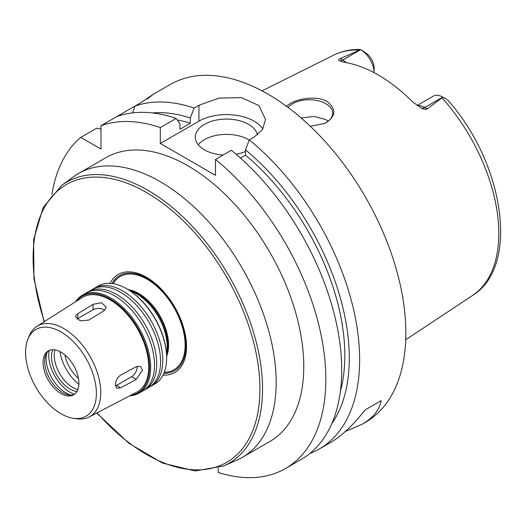 <?xml version="1.0" encoding="UTF-8"?>
<svg xmlns="http://www.w3.org/2000/svg" width="527" height="527" viewBox="0 0 527 527"><rect width="100%" height="100%" fill="white"/><g stroke="black" fill="none" stroke-linecap="round" stroke-linejoin="round"><path stroke-width="0.79" d="M137.086 366.311A7.806 4.506 -60 0 1 131.612 376.673L116.441 385.435A7.806 4.506 -60 0 1 115.4 385.922M120.617 387.846L116.783 388.274L115.314 384.782L115.683 382.082L116.77 379.275L118.47 376.818L120.584 375.119L136.328 366.654L140.564 366.463L142.435 370.178L136.328 379.394L120.617 387.846L116.441 385.435M76.876 319.191A7.806 4.506 180 0 1 77.812 318.532L92.989 309.771A7.806 4.506 180 0 1 104.702 310.219M88.852 320.08L80.348 320.864L75.526 316.819L76.112 315.205L77.812 313.71L92.989 304.329L101.487 302.755L106.309 307.129L104.023 310.699L88.852 320.08M163.91 373.268A54.9 31.699 -120 0 0 185.886 345.567A54.9 31.699 -120 0 0 155.702 284.435A54.9 31.699 -120 0 0 112.086 283.506M166.585 354.711A42.14 24.328 -120 0 0 167.836 345.567A42.14 24.328 -120 0 0 129.497 290.469M166.519 353.577A42.918 24.782 -120 0 0 167.204 346.568A42.918 24.782 -120 0 0 130.439 291.095M149.945 386.765A56.573 32.661 -120 0 0 151.071 386.166L154.931 383.939A56.573 32.661 -120 0 0 166.651 358.037L166.651 357.398A55.796 32.213 -120 0 0 127.198 289.066L126.645 288.75A56.573 32.661 -120 0 0 98.358 285.944L94.498 288.177A56.573 32.661 -120 0 0 93.417 288.849M166.651 358.037A56.573 32.661 -120 0 0 126.645 288.75M151.071 386.166A56.573 32.661 -120 0 0 162.79 360.27A56.573 32.661 -120 0 0 138.094 303.335A56.573 32.661 -120 0 0 94.498 288.177M143.878 390.27A56.573 32.661 -120 0 0 145.004 389.67L148.864 387.444A56.573 32.661 -120 0 0 160.583 361.542A56.573 32.661 -120 0 0 135.887 304.606A56.573 32.661 -120 0 0 92.291 289.448L88.424 291.681A56.573 32.661 -120 0 0 87.344 292.353M145.004 389.67A56.573 32.661 -120 0 0 156.717 363.768A56.573 32.661 -120 0 0 132.027 306.839A56.573 32.661 -120 0 0 88.424 291.681M129.794 395.79A56.573 32.661 -120 0 0 138.93 393.175L142.797 390.942A56.573 32.661 -120 0 0 154.51 365.046A56.573 32.661 -120 0 0 129.813 308.111A56.573 32.661 -120 0 0 86.217 292.953L82.357 295.186A56.573 32.661 -120 0 0 75.519 301.787M138.93 393.175A56.573 32.661 -120 0 0 150.65 367.273A56.573 32.661 -120 0 0 125.953 310.344A56.573 32.661 -120 0 0 82.357 295.186M130.9 395.217A55.796 32.213 -120 0 0 149.543 367.273A55.796 32.213 -120 0 0 120.914 306.931A55.796 32.213 -120 0 0 76.573 301.121M73.622 418.346L76.949 418.8A52.338 30.217 -120 0 0 89.254 416.943L136.724 392.18A54.624 31.534 -120 0 0 148.719 366.799A54.624 31.534 -120 0 0 124.431 311.365A54.624 31.534 -120 0 0 82.113 297.597L36.936 326.318A52.338 30.217 -120 0 0 29.169 336.048L27.898 339.157A50.085 28.913 -120 0 0 35.941 387.305A50.085 28.913 -120 0 0 73.622 418.346A50.085 28.913 -120 0 0 96.395 393.294A50.085 28.913 -120 0 0 67.41 336.345A50.085 28.913 -120 0 0 27.898 339.157M89.254 416.943A52.338 30.217 -120 0 0 100.749 392.622A52.338 30.217 -120 0 0 77.482 339.513A52.338 30.217 -120 0 0 36.936 326.318M78.918 383.201A25.362 14.644 -120 0 0 67.845 357.681A25.362 14.644 -120 0 0 48.306 350.89A25.362 14.644 -120 0 0 48.306 380.171A25.362 14.644 -120 0 0 73.661 394.815A25.362 14.644 -120 0 0 78.918 383.201M49.143 350.462A25.362 14.644 -120 0 0 45.849 354.855A25.362 14.644 -120 0 0 49.927 379.236A25.362 14.644 -120 0 0 69.004 394.954A25.362 14.644 -120 0 0 74.452 394.301M46.719 353.136A28.096 16.218 -120 0 0 70.928 395.066M49.163 350.455A30.237 17.457 -120 0 0 74.465 394.288M52.766 349.704A26.337 15.204 -120 0 0 56.923 375.198A26.337 15.204 -120 0 0 76.922 391.541M54.913 349.862A26.337 15.204 -120 0 0 59.676 373.603A26.337 15.204 -120 0 0 77.858 389.605M59.979 351.595A33.161 19.15 -120 0 0 78.885 384.348M64.9 354.908A26.475 15.283 -120 0 0 78.483 378.432M96.77 413.023L128.819 443.207L162.52 463.095L195.076 470.947L223.751 465.947L237.018 460.084A163.871 94.61 -120 0 0 242.242 457.429A163.871 94.61 -120 0 0 276.181 382.411A163.871 94.61 -120 0 0 204.647 217.493A163.871 94.61 -120 0 0 78.371 173.587A163.871 94.61 -120 0 0 73.457 176.789L61.745 185.339L43.076 207.678L33.596 239.798L33.972 278.928L44.09 321.773M78.371 173.587L105.96 157.659A163.871 94.61 60 0 1 232.242 201.564A163.871 94.61 60 0 1 303.769 366.482A163.871 94.61 60 0 1 269.831 441.501L242.242 457.429M163.067 375.086A56.573 32.661 -120 0 0 186.518 346.568A56.573 32.661 -120 0 0 154.978 283.216A56.573 32.661 -120 0 0 110.09 283.328M286.313 106.151L291.207 102.949C300.495 97.969 317.662 95.848 327.175 101.527C336.76 109.511 335.903 116.823 324.612 123.476L310.304 126.289M324.316 123.614A23.412 13.518 0 0 0 332.702 113.246A23.412 13.518 0 0 0 325.844 103.694A23.412 13.518 0 0 0 288.111 107.482M328.196 121.223L325.844 119.583L314.204 116.467L301.148 117.982M446.613 99.313L442.878 97.159L427.292 108.865L424.861 107.462A19.038 10.995 -120 0 0 420.026 105.71A19.038 10.995 -120 0 0 417.443 105.756M364.447 51.877L360.633 49.676A19.038 10.995 -120 0 1 374.091 72.68L374.098 68.214A13.188 7.615 60 0 0 367.556 54.162L360.284 49.472C350.646 49.261 341.773 51.152 333.67 55.151L262.038 90.855M360.633 49.676L342.702 60.025L340.264 58.622L360.547 49.624M442.878 97.159L442.792 97.106A19.038 10.995 -120 0 0 433.273 96.164L417.088 105.512M340.264 58.622C338.663 59.492 338.268 60.137 339.085 60.559L339.48 60.829M346.246 62.621A19.038 10.995 -120 0 0 342.702 60.025A7.806 4.506 -60 0 1 339.085 60.559L343.999 62.245A140.465 81.099 -120 0 1 412.522 101.803L421.244 107.995C423.458 109.326 425.473 109.616 427.292 108.865M381.133 400.665L365.132 409.901L381.133 400.665C379.453 409.999 373.116 417.858 362.135 424.248L345.363 431.514M309.856 453.477A195.089 112.633 -120 0 0 319.23 449.024L330.686 442.41C341.727 435.981 353.209 425.144 365.132 409.901M218.244 468.055L218.244 472.488A195.089 112.633 -120 0 0 285.436 468.529L301.306 459.366A195.089 112.633 -120 0 0 335.87 320.831A195.089 112.633 -120 0 0 231.353 150.274L215.484 159.437L215.484 175.333L160.307 143.476L160.307 127.58L176.176 118.417A195.089 112.633 -120 0 0 116.856 116.539L100.986 125.703L100.986 149.055L80.763 137.376L96.639 128.213L100.986 129.181M116.862 116.539L134.78 106.19L132.679 112.864M147.751 98.43L152.04 95.091M146.98 99.148C155.689 92.745 153.568 93.971 140.617 102.824L134.78 106.19A195.089 112.633 -120 0 1 194.094 108.075L198.929 105.281L219.034 98.094L241.432 97.64L258.902 105.552L265.536 119.589L262.578 129.346L254.113 137.139L249.278 139.932L245.49 149.852L245.49 155.142L240.457 158.047M160.307 127.58A195.089 112.633 -120 0 0 100.986 125.703M80.763 137.376A195.089 112.633 -120 0 0 51.877 194.489M176.176 118.417L179.964 123.97L179.964 129.26L190.306 123.285A179.476 103.621 -120 0 0 177.23 119.958M190.306 123.285L190.306 117.995A185.814 107.277 -120 0 0 152.382 112.923M319.23 449.024A195.089 112.633 -120 0 0 359.631 359.71A195.089 112.633 -120 0 0 249.278 139.932M362.135 424.248L365.448 422.338A195.089 112.633 -120 0 0 405.849 333.031A195.089 112.633 -120 0 0 320.693 136.704A195.089 112.633 -120 0 0 170.359 84.439L151.743 95.183M190.306 117.995L194.094 108.075M249.231 140.037A31.212 18.023 0 0 0 198.257 144.754M223.138 155.024A31.212 18.023 180 0 1 204.45 149.846A31.212 18.023 180 0 1 195.306 137.106A31.212 18.023 180 0 1 224.561 119.122A31.212 18.023 180 0 1 257.486 134.846M245.49 151.42A31.212 18.023 180 0 1 236.122 154.253M262.854 128.898A39.018 22.529 0 0 0 198.929 121.177L160.307 143.476M285.436 468.529A195.089 112.633 -120 0 0 320.001 329.994A195.089 112.633 -120 0 0 215.484 159.437M331.786 423.662A185.814 107.277 -120 0 0 245.49 149.852M340.389 391.324A179.476 103.621 -120 0 0 245.49 155.142M131.612 376.673L136.328 379.394M77.812 318.532L77.812 313.71M92.989 309.771L92.989 304.329M164.292 372.306A53.846 31.086 -120 0 0 185.135 345.132A53.846 31.086 -120 0 0 155.92 285.509A53.846 31.086 -120 0 0 113.114 283.658M166.637 356.239A42.14 24.328 -120 0 0 168.581 345.132A42.14 24.328 -120 0 0 128.199 289.659M223.751 465.947A162.323 93.714 -120 0 0 262.551 389.012A162.323 93.714 -120 0 0 188.389 222.242A162.323 93.714 -120 0 0 61.745 185.339M97.126 412.839A160.379 92.594 -120 0 0 259.916 388.946A160.379 92.594 -120 0 0 121.177 181.209A160.379 92.594 -120 0 0 44.426 321.562M447.535 99.847C503.746 162.356 520.478 266.109 472.462 295.555A138.884 80.183 -120 0 0 498.812 233.468A138.884 80.183 -120 0 0 442.173 98.022M359.045 50.032A138.884 80.183 -120 0 0 333.67 55.151M442.792 97.106L424.861 107.462A7.806 4.506 120 0 1 421.244 107.995M198.929 121.177L198.929 105.281M472.462 295.555L405.724 339.737"/></g></svg>
